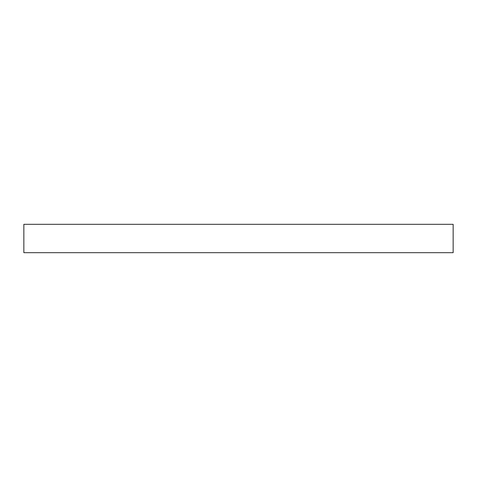 <?xml version="1.0" encoding="UTF-8"?>
<svg xmlns="http://www.w3.org/2000/svg" width="477" height="477" viewBox="0 0 477 477"><rect width="100%" height="100%" fill="white"/><g stroke="black" fill="none" stroke-linecap="round" stroke-linejoin="round"><path stroke-width="0.72" d="M453.15 252.685L23.85 252.685L453.15 252.685L453.15 224.315L23.85 224.315L23.85 252.685L23.85 224.315L453.15 224.315L453.15 252.685"/></g></svg>
